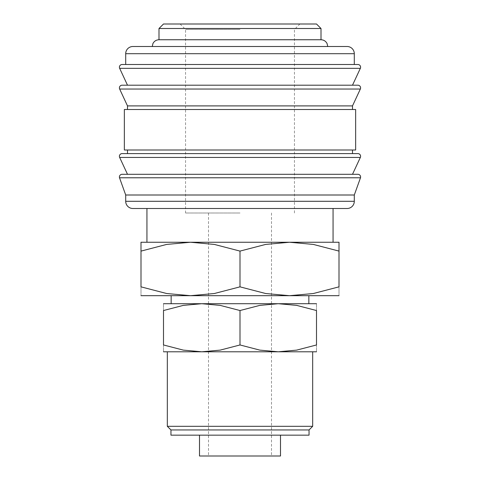 <?xml version="1.0" encoding="UTF-8"?>
<svg xmlns="http://www.w3.org/2000/svg" width="480" height="480" viewBox="0 0 480 480"><rect width="100%" height="100%" fill="white"/><g stroke="black" fill="none" stroke-linecap="round" stroke-linejoin="round"><path stroke-width="0.36" stroke-dasharray="2.4 1.8" d="M122.1 174.3L357.9 174.3M122.1 153.6L357.9 153.6M122.1 85.2L357.9 85.2M122.1 64.5L357.9 64.5M125.7 195L354.3 195M119.514 177.786L360.486 177.786M240 174.3L352.5 174.3M124.35 150L355.65 150M240 153.6L127.5 153.6L240 153.6M124.35 109.5L355.65 109.5M127.5 105.9L352.5 105.9M240 85.2L352.5 85.2M125.7 64.5L354.3 64.5M159 28.5L321 28.5M321 39.75L159 39.75M163.5 24L316.5 24M141 295.686L289.5 295.686L313.344 293.52L339 286.848L339 251.094C339 239.256 339 239.256 339 251.112L313.344 244.422L289.5 242.25L265.656 244.422L240 251.094L214.344 244.422L190.5 242.25L166.656 244.422L141 251.094L141 286.848L166.656 293.52L190.5 295.686L240 295.686L171.15 295.686M190.5 295.686L214.344 293.52L240 286.848L265.656 293.52L289.5 295.686L339 295.686M141 242.25L339 242.25M163.5 303.702L201.75 303.702L183.324 305.382L163.5 310.536L163.5 344.964L183.324 350.118L201.75 351.798L220.176 350.118L240 344.964L259.824 350.118L278.25 351.798L296.676 350.118L316.5 344.964L316.5 310.536L296.676 305.382L278.25 303.702L259.824 305.382L240 310.536L220.176 305.382L201.75 303.702L240 303.702L171.15 303.702L316.5 303.702M163.5 351.798L316.5 351.798M170.958 435.162L309.042 435.162M199.5 456L280.5 456M170.958 429.948L309.042 429.948M167.328 426.318L312.672 426.318M240 208.5L333.06 208.5L240 208.5M240 213L185.55 213L240 213M240 29.442L185.55 29.442L240 29.442M240 46.5L152.25 46.5L240 46.5M240 435.162L280.5 435.162L240 435.162M240 303.702L308.85 303.702L240 303.702M316.5 310.548C316.5 301.386 316.5 301.386 316.5 310.548M163.5 310.548C163.5 301.386 163.5 301.386 163.5 310.548M163.5 344.952C163.5 354.114 163.5 354.114 163.5 344.952M316.5 344.952C316.5 354.114 316.5 354.114 316.5 344.952M240 310.536L240 344.964M308.85 295.686L289.5 295.686M141 251.112C141 239.256 141 239.256 141 251.112M141 286.83C141 298.686 141 298.686 141 286.83M339 286.83C339 298.686 339 298.686 339 286.83M240 251.094L240 286.848M132.9 46.5L347.1 46.5M240 150L352.5 150L240 150M132.9 208.5L347.1 208.5M125.7 201.3L354.3 201.3M119.652 157.44L360.348 157.44M119.652 89.04L360.348 89.04M119.652 68.34L360.348 68.34M125.7 53.7L354.3 53.7M208.5 213L208.5 456M180.102 24L185.55 29.442L185.55 213M294.45 213L294.45 29.442L299.898 24M271.5 213L271.5 456"/><path stroke-width="0.72" d="M119.4 177A2.7 2.7 0 0 1 122.1 174.3L357.9 174.3A2.7 2.7 0 0 1 360.486 177.786L119.514 177.786A2.7 2.7 0 0 1 119.4 177M119.4 156.3A2.7 2.7 0 0 1 122.1 153.6L357.9 153.6A2.7 2.7 0 0 1 360.348 157.44L119.652 157.44A2.7 2.7 0 0 1 119.4 156.3M119.4 87.9A2.7 2.7 0 0 1 122.1 85.2L357.9 85.2A2.7 2.7 0 0 1 360.348 89.04L119.652 89.04A2.7 2.7 0 0 1 119.4 87.9M354.3 53.7L354.3 64.5L240 64.5L357.9 64.5A2.7 2.7 0 0 1 360.348 68.34L119.652 68.34A2.7 2.7 0 0 1 122.1 64.5L240 64.5L125.7 64.5L125.7 53.7A7.2 7.2 0 0 1 132.9 46.5L347.1 46.5A7.2 7.2 0 0 1 354.3 53.7L125.7 53.7M354.3 201.3A7.2 7.2 0 0 1 347.1 208.5L132.9 208.5A7.2 7.2 0 0 1 125.7 201.3L354.3 201.3L354.3 195L125.7 195L125.7 201.3M240 109.5L124.35 109.5L124.35 150L355.65 150L355.65 109.5L240 109.5M360.348 89.04L352.5 105.9L127.5 105.9L127.5 109.5M159 28.5L163.5 24L316.5 24L321 28.5L159 28.5L159 39.75L321 39.75C323.742 39.858 325.758 41.118 327.06 43.53L327.75 46.5M339 295.686L289.5 295.686L265.656 293.52L240 286.848L214.344 293.52L190.5 295.686L166.656 293.52L141 286.848L141 251.094C141 239.256 141 239.256 141 251.112L166.656 244.422L190.5 242.25L214.344 244.422L240 251.094L265.656 244.422L289.5 242.25L313.344 244.422L339 251.094C339 239.256 339 239.256 339 251.112L339 286.848L313.344 293.52L289.5 295.686L308.85 295.686L308.85 303.702M289.5 295.686L141 295.686M339 242.25L141 242.25M171.15 303.702L171.15 295.686L190.5 295.686M316.5 303.702L278.25 303.702L296.676 305.382L316.5 310.536L316.5 344.964L296.676 350.118L278.25 351.798L259.824 350.118L240 344.964L220.176 350.118L201.75 351.798L183.324 350.118L163.5 344.964L163.5 310.536L183.324 305.382L201.75 303.702L220.176 305.382L240 310.536L259.824 305.382L278.25 303.702L163.5 303.702M316.5 351.798L163.5 351.798M280.5 435.162L280.5 456L199.5 456L199.5 435.162M240 429.948L170.958 429.948L170.958 435.162L309.042 435.162L309.042 429.948L240 429.948M312.672 351.798L312.672 426.318L167.328 426.318L170.958 429.948M316.5 310.548C316.5 301.386 316.5 301.386 316.5 310.548M163.5 310.548C163.5 301.386 163.5 301.386 163.5 310.548M316.5 344.952C316.5 354.114 316.5 354.114 316.5 344.952M163.5 344.952C163.5 354.114 163.5 354.114 163.5 344.952M240 310.536L240 344.964M339 286.83C339 298.686 339 298.686 339 286.83M141 286.83C141 298.686 141 298.686 141 286.83M240 251.094L240 286.848M360.348 68.34L352.5 85.2L240 85.2M360.348 157.44L352.5 174.3L240 174.3M125.7 195L119.514 177.786M127.5 174.3L119.652 157.44M127.5 150L127.5 153.6M127.5 105.9L119.652 89.04M127.5 85.2L119.652 68.34M167.328 351.798L167.328 426.318M146.94 208.5L146.94 242.25M152.25 46.5L152.94 43.53C154.242 41.118 156.258 39.858 159 39.75M333.06 208.5L333.06 242.25M309.042 429.948L312.672 426.318M321 28.5L321 39.75M352.5 105.9L352.5 109.5M352.5 150L352.5 153.6M354.3 195L360.486 177.786"/></g></svg>
